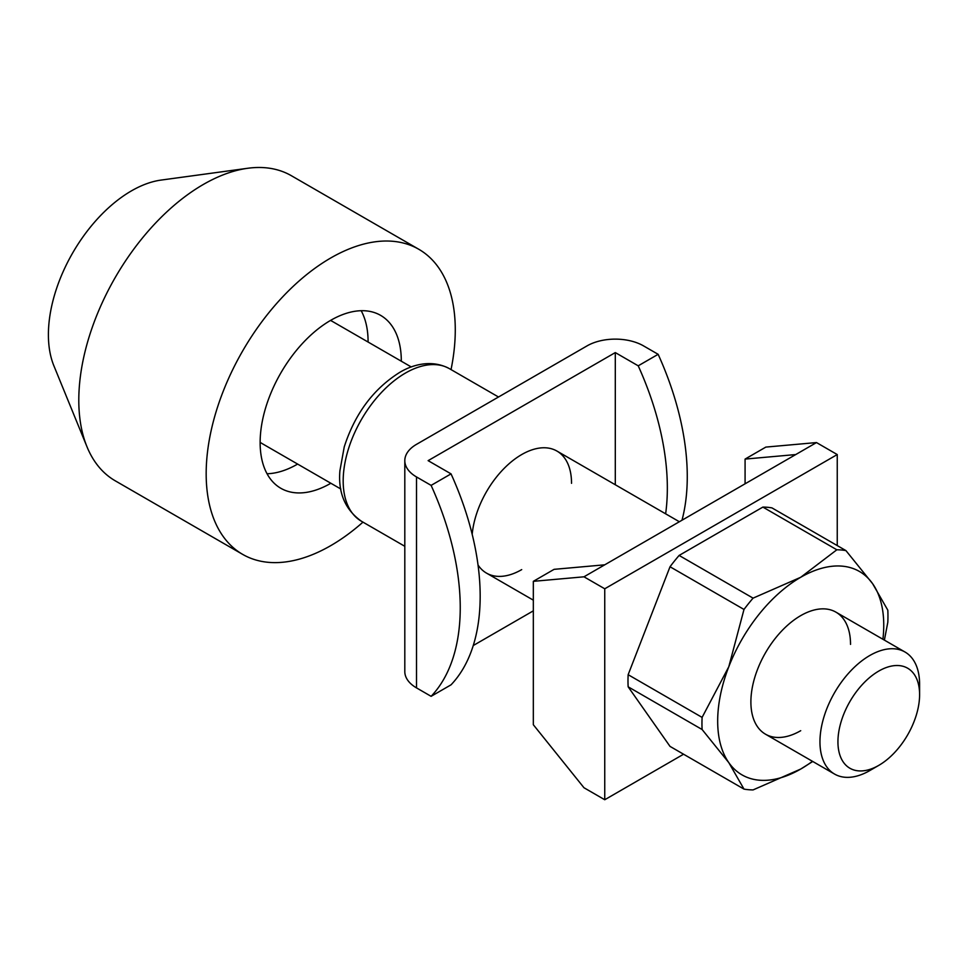 <?xml version="1.0" encoding="UTF-8"?>
<svg xmlns="http://www.w3.org/2000/svg" width="968" height="968" viewBox="0 0 968 968"><rect width="100%" height="100%" fill="white"/><g stroke="black" fill="none" stroke-linecap="round" stroke-linejoin="round"><path stroke-width="1.45" d="M604.746 588.786L604.746 799.737L583.982 787.746L533.332 724.742L533.332 581.332L583.982 576.807L604.746 588.786L837.247 454.561L816.484 442.57L765.833 447.095L745.082 459.086L745.082 483.794M837.247 454.561L837.247 545.577M745.082 459.086L795.732 454.561L604.746 564.816L554.095 569.341L533.332 581.332M604.746 799.737L683.577 754.217M816.484 442.57L795.732 454.561M604.746 564.816L583.982 576.807M521.704 569.62A70.458 40.68 -60 0 1 486.481 573.104A70.458 40.68 -60 0 1 478.023 564.973M665.633 513.827A223.124 128.817 -120 0 0 638.215 365.819L658.143 354.312A223.124 128.817 60 0 1 682.004 520.215M451.04 684.824L431.111 696.331A223.124 128.817 -120 0 0 431.111 485.379L451.04 473.872A223.124 128.817 60 0 1 451.04 684.824M658.143 354.312L643.526 345.879A39.93 23.05 0 0 0 587.056 345.879L416.506 444.348A39.93 23.05 0 0 0 404.805 460.647A39.93 23.05 0 0 0 416.506 476.946L431.111 485.379M451.04 473.872L428.122 460.647L615.297 352.582L638.215 365.819M473.255 645.535L533.332 610.844M404.805 460.647L404.805 671.586A39.93 23.05 0 0 0 416.506 687.885L431.111 696.331M615.297 352.582L615.297 484.762M472.19 534.336A70.458 40.68 -60 0 1 505.211 467.326A70.458 40.68 -60 0 1 556.939 451.064A70.458 40.68 -60 0 1 571.531 483.322M451.04 369.582A176.152 101.7 120 0 0 455.275 329.906A176.152 101.7 120 0 0 418.793 249.272L291.416 175.74A176.152 101.7 120 0 0 247.796 168.263L161.063 180.084A117.43 67.796 120 0 0 48.4 334.71A117.43 67.796 120 0 0 53.869 365.759L86.987 446.78A176.152 101.7 120 0 0 115.277 480.83L242.653 554.374A176.152 101.7 120 0 0 362.964 522.139M247.796 168.263A176.152 101.7 120 0 0 78.795 400.195A176.152 101.7 120 0 0 86.987 446.78M418.793 249.272A176.152 101.7 120 0 0 283.055 296.462A176.152 101.7 120 0 0 206.172 473.739A176.152 101.7 120 0 0 242.653 554.374M401.309 361.209A99.813 57.632 120 0 0 401.309 361.076A99.813 57.632 120 0 0 380.63 315.374A99.813 57.632 120 0 0 303.71 342.115A99.813 57.632 120 0 0 260.138 442.57A99.813 57.632 120 0 0 280.817 488.271A99.813 57.632 120 0 0 330.85 483.25M267.059 473.751A99.813 57.632 120 0 0 297.636 464.071M368.094 342.043A99.813 57.632 120 0 0 368.094 341.898A99.813 57.632 120 0 0 361.185 310.716M330.463 320.469A70.458 40.68 -60 0 1 332.738 321.63L411.279 366.969M919.6 694.661L919.6 684.279A70.458 40.68 120 0 0 905.007 652.021A70.458 40.68 120 0 0 850.715 670.897A70.458 40.68 120 0 0 819.956 741.803A70.458 40.68 120 0 0 834.549 774.061A70.458 40.68 120 0 0 869.784 770.576L878.762 765.385A57.741 33.336 120 0 0 919.6 694.661A57.741 33.336 120 0 0 878.762 671.078A57.741 33.336 120 0 0 837.937 741.803A57.741 33.336 120 0 0 878.762 765.385M340.821 489.009L262.28 443.671A70.458 40.68 -60 0 1 260.15 442.267M850.533 644.398A70.458 40.68 120 0 0 800.717 615.636A70.458 40.68 120 0 0 750.89 701.933A70.458 40.68 120 0 0 800.717 730.695M882.913 639.267A117.43 67.796 120 0 0 883.748 625.231A117.43 67.796 120 0 0 872.628 583.704A117.43 67.796 120 0 0 800.717 577.279A117.43 67.796 120 0 0 728.795 666.746A117.43 67.796 120 0 0 717.675 721.112A117.43 67.796 120 0 0 728.795 762.627A117.43 67.796 120 0 0 800.717 769.052L812.745 761.477M884.389 640.114L887.813 622.303A131.527 75.94 120 0 0 887.958 616.156A131.527 75.94 120 0 0 887.813 610.179L872.628 583.704L845.935 550.598A131.527 75.94 120 0 0 836.836 549.788L762.881 507.087A131.527 75.94 -60 0 1 771.968 507.897L845.935 550.598M702.102 729.509L628.147 686.808A131.527 75.94 -60 0 1 627.99 680.843A131.527 75.94 -60 0 1 628.147 674.696L702.102 717.397A131.527 75.94 120 0 0 701.957 723.544A131.527 75.94 120 0 0 702.102 729.509L728.795 762.627L743.993 789.101A131.527 75.94 120 0 0 753.08 789.912L800.717 769.052A117.43 67.796 120 0 0 812.455 761.308M670.025 566.752A131.527 75.94 -60 0 1 679.112 555.438L753.08 598.139A131.527 75.94 120 0 0 743.993 609.453L670.025 566.752L628.147 674.696M628.147 686.808L670.025 746.401L743.993 789.101M743.993 609.453L728.795 666.746L702.102 717.397M836.836 549.788L800.717 577.279L753.08 598.139M679.112 555.438L762.881 507.087M404.805 546.291L361.427 521.244A88.076 50.844 -60 0 1 347.923 450.664A88.076 50.844 -60 0 1 405.459 373.055A88.076 50.844 -60 0 1 449.491 368.699L498.508 397.001M416.506 476.946L416.506 687.885M361.427 521.244C345.189 509.712 338.014 492.869 339.913 470.714L344.245 446.877C354.929 413.759 373.382 388.954 399.59 372.474C412.707 364.525 431.885 359.176 449.491 368.699M556.939 451.064L679.355 521.74M835.941 612.151L905.007 652.021M486.481 573.104L533.332 600.16M765.482 734.192L834.549 774.061"/></g></svg>

